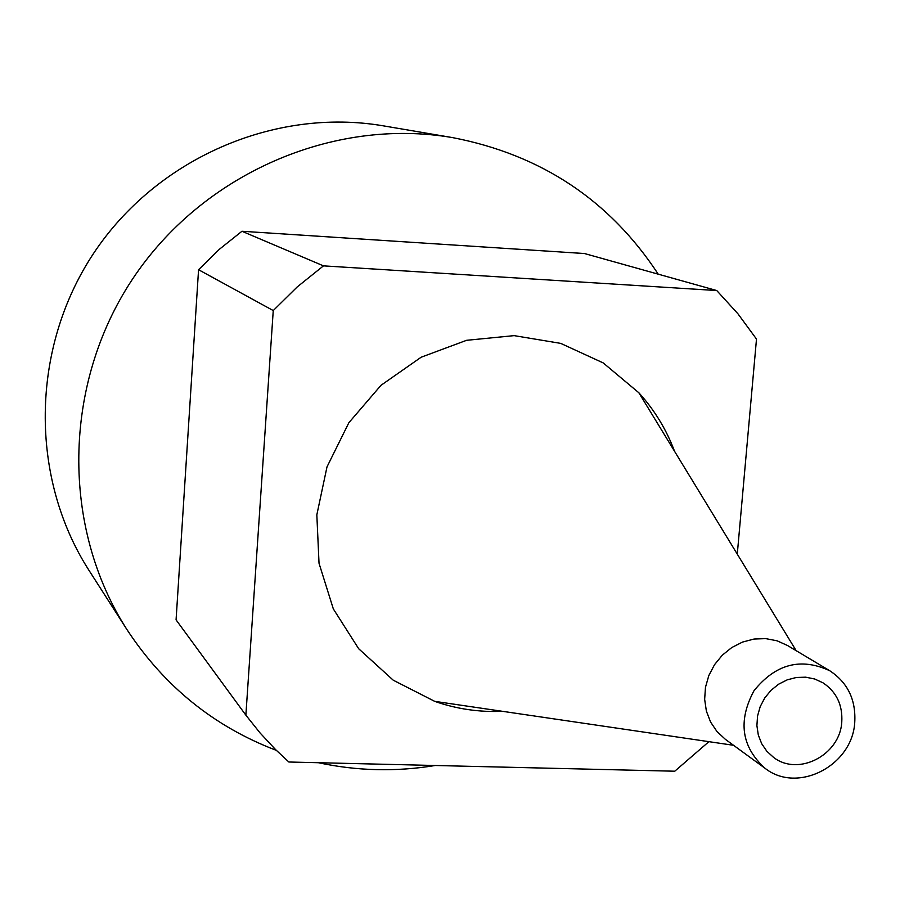 <?xml version="1.0" encoding="UTF-8"?>
<svg xmlns="http://www.w3.org/2000/svg" width="900" height="900" viewBox="0 0 900 900"><rect width="100%" height="100%" fill="white"/><g stroke="black" fill="none" stroke-linecap="round" stroke-linejoin="round"><path stroke-width="1.35" d="M674.528 451.249C666.337 429.412 654.457 409.928 638.865 392.782L603.191 362.902L560.722 343.384L514.159 335.632L466.56 340.312L421.144 357.221L380.981 385.312L348.863 422.719L326.993 466.909L316.834 514.856L319.027 563.276L333.326 608.906L358.673 648.731L393.244 680.197L434.689 701.347C456.559 708.998 479.149 712.316 502.436 711.315M737.28 554.141L756.495 339.075L737.91 313.762L716.749 290.543L323.471 265.86L297.259 286.898L273.251 310.567L245.869 715.163L260.1 732.994L275.602 749.621L288.855 762.008L674.764 771.21L708.908 741.668M323.471 265.86L241.942 231.266L584.516 253.541L716.749 290.543M245.869 715.163L176.074 619.875L198.562 269.73L219.285 249.356L241.942 231.266M273.251 310.567L198.562 269.73M435.24 765.495C396.079 771.941 357.109 771.008 318.33 762.705M276.345 750.364C214.088 726.626 164.295 686.374 126.968 629.606C61.358 527.648 62.415 385.009 132.311 279.428C202.162 173.812 333.034 117.067 452.531 137.599C541.114 154.699 609.671 200.216 658.226 274.162M126.968 629.606L89.156 570.623C29.52 477.9 30.33 348.952 93.397 253.676C156.431 158.389 274.793 107.224 383.456 125.865L452.531 137.599M854.741 722.498C856.069 699.829 847.721 682.56 829.688 670.702C800.764 657.304 775.519 663.998 753.964 690.784C737.741 721.091 741.454 746.933 765.09 768.319C797.456 794.048 852.3 765.799 854.741 722.498M841.77 722.137C842.771 705.004 836.505 691.886 822.971 682.808L814.702 678.994L805.691 677.183L796.365 677.475L787.185 679.86L778.59 684.214L770.996 690.334L764.764 697.928L760.207 706.624L757.553 716.006L756.9 725.625L758.306 735.008L761.681 743.704L766.867 751.286L773.606 757.418C798.379 776.678 839.914 755.055 841.77 722.137M829.688 670.702L787.511 645.502L777.082 640.811L765.754 638.617L754.065 639.034L742.567 642.049L731.812 647.516L722.306 655.178L714.521 664.684L708.817 675.562L705.476 687.296L704.655 699.334L706.376 711.101L710.572 722.025L717.019 731.587L725.411 739.361L765.09 768.319M796.151 650.655L638.865 392.782M733.534 745.29L434.689 701.347"/></g></svg>
